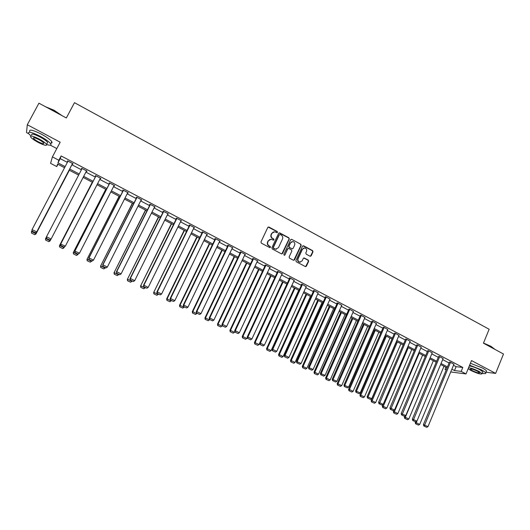<?xml version="1.0" encoding="UTF-8"?>
<svg xmlns="http://www.w3.org/2000/svg" width="530" height="530" viewBox="0 0 530 530"><rect width="100%" height="100%" fill="white"/><g stroke="black" fill="none" stroke-linecap="round" stroke-linejoin="round"><path stroke-width="0.79" d="M277.501 232.372L277.223 231.517L268.962 227.059L267.802 227.436L260.965 241.932L261.369 243.157L269.684 247.583L270.492 247.311L270.214 246.457L269.141 245.887C267.703 244.92 267.272 243.615 267.855 241.971L268.425 240.766L271.194 239.222L273.401 240.163L274.003 239.832L273.725 238.977L272.652 238.401C271.214 237.433 270.79 236.128 271.373 234.492L271.936 233.286L274.659 231.749L276.905 232.703L277.501 232.372M276.991 232.71L276.932 231.603L268.16 227.052M269.962 247.656L269.936 246.529L269.141 245.887M273.487 240.169L273.44 239.056L272.652 238.401M310.03 256.228L311.15 255.838L312.991 251.823L312.601 250.624L303.65 245.794L302.524 246.178L295.886 260.555L296.283 261.76L305.532 266.643L306.413 266.166L308.645 261.297L308.255 260.091L304.16 257.951L303.293 258.428L302.18 260.846L299.834 262.125C298.171 261.562 297.588 260.409 298.092 258.66L302.458 249.199L304.737 247.921C306.433 248.464 307.029 249.617 306.526 251.392L305.803 252.962L306.194 254.168L310.03 256.228M453.481 365.302L456.098 366.68L462.803 367.456L461.173 371.397L466.009 373.935L450.712 371.961M57.969 164.28L56.763 166.572L50.582 163.346L52.404 156.887L60.181 142.199L27.302 124.742L38.935 103.178L66.343 117.978L74.472 102.674L489.144 329.262L483.426 343.175L503.5 354.02L495.643 373.392L471.514 360.579L466.009 373.935M52.404 156.887L58.843 160.265L57.975 162.889L65.13 166.632M462.803 367.456L61.129 155.939L58.843 160.265M289.294 239.037L288.896 237.824L279.794 232.909L278.647 233.293L271.877 247.748L272.274 248.968L281.43 253.85L282.583 253.453L289.294 239.037L288.598 237.904L279.019 232.895M291.772 239.374L300.795 244.25L301.192 245.456L294.548 259.839L293.408 260.23L289.532 258.163L289.135 256.951L291.844 251.101L291.447 249.888L288.598 248.418L287.737 248.895L284.901 254.996L284.285 255.327L283.822 254.42L290.639 239.759L291.772 239.374L300.795 244.25M485.977 372.232L495.643 373.392M27.302 124.742L26.5 132.566L28.64 133.699M61.129 155.939L60.221 158.636L67.363 162.385M71.914 164.777L81.421 169.772M85.893 172.124L95.307 177.073M99.779 179.418L109.067 184.301M113.533 186.653L122.695 191.463M127.167 193.814L136.203 198.565M140.675 200.916L149.593 205.6M154.064 207.945L162.862 212.57M167.328 214.922L176.013 219.486M180.478 221.831L189.044 226.33M193.51 228.675L201.963 233.12M206.422 235.466L214.763 239.852M219.221 242.19L227.456 246.523M231.915 248.861L240.037 253.135M244.489 255.473L252.512 259.687M256.964 262.025L264.874 266.186M269.32 268.524L277.13 272.625M281.576 274.964L289.281 279.012M293.726 281.344L301.331 285.345M305.77 287.677L313.276 291.619M317.715 293.951L325.122 297.847M329.554 300.179L336.868 304.015M341.3 306.347L348.515 310.136M352.94 312.468L360.062 316.205M364.488 318.53L371.51 322.227M375.936 324.552L382.872 328.196M387.291 330.515L394.134 334.112M398.547 336.437L405.304 339.988M409.716 342.3L416.388 345.812M420.793 348.124L427.379 351.582M431.778 353.901L438.277 357.313M442.676 359.625L449.089 362.997M72.365 163.922L72.815 164.161L73.001 163.73L67.575 160.881L67.813 161.531M86.337 171.269L86.774 171.501L86.999 171.097L81.627 168.268L81.421 168.686L81.865 168.918M100.216 178.57L100.872 178.391L95.552 175.596L95.307 175.986L95.745 176.218M113.97 185.805L114.619 185.626L109.346 182.85L109.061 183.221L109.498 183.453M127.597 192.966L128.24 192.787L123.013 190.045L122.695 190.389L123.126 190.621M141.099 200.068L141.735 199.889L136.561 197.167L136.203 197.491L136.634 197.723M154.482 207.104L155.111 206.925L149.983 204.229L149.586 204.534L150.016 204.759M167.745 214.08L168.368 213.901L163.28 211.225L162.856 211.51L163.28 211.735M180.889 220.997L181.505 220.811L176.464 218.161L176.006 218.426L176.424 218.645M193.914 227.847L194.523 227.661L189.528 225.038L189.038 225.276L189.455 225.495M206.826 234.631L207.429 234.452L202.48 231.848L201.956 232.074L202.367 232.286M219.625 241.362L220.222 241.183L215.312 238.599L214.756 238.805L215.167 239.023M232.312 248.027L232.902 247.855L228.039 245.291L227.45 245.476L227.854 245.695M244.9 254.605L245.469 254.466L240.647 251.929L240.03 252.094L240.428 252.306M257.381 261.138L257.931 261.018L253.154 258.501L252.499 258.653L252.896 258.865M269.743 267.61L270.28 267.517L265.543 265.026L264.861 265.152L265.258 265.364M282.006 274.036L282.53 273.957L277.833 271.486L277.117 271.599L277.508 271.804M294.157 280.403L290.009 277.892L289.267 277.992L289.658 278.197M306.207 286.723L302.087 284.246L301.318 284.325L301.702 284.531M318.152 292.991L314.058 290.546L313.263 290.612L313.647 290.811M329.991 299.205L325.93 296.793L325.109 296.84L325.486 297.038M341.737 305.366L337.703 302.981L336.855 303.014L337.226 303.213M353.377 311.474L349.376 309.123L348.866 309.334M364.925 317.536L360.95 315.211L360.413 315.403M376.373 323.552L372.424 321.253L371.861 321.425M387.728 329.514L383.813 327.242L383.216 327.401M398.984 335.424L395.095 333.178L394.479 333.317M410.147 341.293L406.291 339.067L405.649 339.193M421.224 347.11L417.395 344.904L416.726 345.017M432.208 352.881L428.406 350.701L427.71 350.794M443.1 358.605L439.33 356.445L438.608 356.524M453.905 364.282L450.162 362.149L449.413 362.209M446.174 369.98L445.034 369.383L446.353 369.549M445.909 367.29L445.034 369.383M50.383 145.18L56.809 148.579M451.865 369.191L454.488 370.563L461.173 371.397M69.688 169.024L79.209 174.006M83.694 176.357L93.121 181.293M97.599 183.638L106.901 188.514M111.379 190.86L120.562 195.663M125.034 198.008L134.09 202.751M138.569 205.097L147.499 209.774M151.977 212.119L160.789 216.737M165.267 219.082L173.959 223.633M178.431 225.979L187.017 230.47M191.489 232.816L199.956 237.248M204.421 239.586L212.782 243.966M217.247 246.304L225.488 250.624M229.954 252.962L238.096 257.222M242.554 259.561L250.584 263.768M255.043 266.1L262.966 270.254M267.425 272.586L275.242 276.68M279.701 279.012L287.419 283.06M291.864 285.385L299.483 289.38M303.928 291.705L311.448 295.641M315.893 297.973L323.313 301.855M327.752 304.18L335.073 308.016M339.511 310.341L346.739 314.124M351.171 316.45L358.307 320.186M362.739 322.505L369.774 326.195M374.207 328.514L381.15 332.151M385.575 334.47L392.432 338.06M396.851 340.373L403.621 343.917M408.034 346.229L414.718 349.734M419.131 352.039L425.723 355.498M430.128 357.803L436.641 361.215M441.046 363.52L447.466 366.886M64.554 167.732L57.584 164.081L56.763 166.572M447.048 367.886L440.622 364.521M436.216 362.215L429.704 358.81M425.298 356.505L418.7 353.053M414.288 350.741L407.603 347.243M403.184 344.931L396.413 341.386M391.995 339.074L385.131 335.483M380.706 333.171L373.756 329.534M369.33 327.215L362.288 323.532M357.849 321.206L350.721 317.477M346.282 315.151L339.054 311.368M334.615 309.05L327.288 305.214M322.843 302.888L315.423 299.006M310.977 296.681L303.458 292.745M299.006 290.413L291.387 286.432M286.935 284.1L279.217 280.059M274.759 277.727L266.935 273.632M262.476 271.3L254.552 267.153M250.087 264.815L242.058 260.614M237.592 258.276L229.45 254.016M224.985 251.684L216.737 247.364M212.265 245.026L203.911 240.653M199.439 238.315L190.966 233.876M186.494 231.537L177.908 227.045M173.436 224.707L164.731 220.149M160.259 217.81L151.441 213.192M146.962 210.854L138.025 206.177M133.547 203.831L124.49 199.088M120.005 196.749L110.83 191.94M106.344 189.594L97.043 184.725M92.558 182.38L83.13 177.444M78.639 175.099L69.119 170.117M60.221 158.636L57.975 162.889M456.098 366.68L454.488 370.563M67.409 161.319L67.628 160.908M86.774 171.501L86.986 171.091M81.421 168.686L81.633 168.275M100.607 178.776L100.819 178.365M114.321 185.984L114.526 185.579M127.902 193.132L128.108 192.721M141.364 200.207L141.57 199.803M154.707 207.223L154.906 206.819M167.924 214.18L168.129 213.775M181.028 221.07L181.227 220.665M194.02 227.9L194.212 227.496M206.892 234.671L207.084 234.267M219.652 241.382L219.844 240.984M273.42 231.901L271.936 233.286M272.374 238.48C270.936 237.519 270.505 236.214 271.088 234.578L271.651 233.372M269.975 239.348L268.425 240.766M268.862 245.96C267.425 244.993 266.994 243.694 267.577 242.051L268.147 240.845M281.854 253.95L288.996 239.116M280.118 234.485L279.317 234.757L273.381 247.444L273.659 248.298L275.666 249.186L278.475 247.649L282.517 238.984C283.093 237.354 282.669 236.055 281.244 235.095L280.118 234.485M276.534 249.173L274.5 248.968L273.374 248.365L273.096 247.51L279.032 234.843M293.792 260.329L300.881 245.529L300.49 244.323M288.148 248.477L287.439 248.968L284.901 254.996M294.654 245.045C295.157 243.257 294.548 242.091 292.825 241.554L290.553 242.833L289.002 246.172L289.393 247.384L292.242 248.861L293.11 248.378L294.654 245.045M291.858 241.647L290.553 242.833M292.388 248.868L289.095 247.457L288.704 246.245L290.248 242.912M291.474 239.454L291.023 239.355M303.816 247.994L302.458 249.199M300.411 262.145L299.523 262.184C297.867 261.621 297.284 260.469 297.787 258.719L302.146 249.272M305.638 266.656L308.334 261.35L307.937 260.151L303.73 257.997M310.401 256.328L312.673 251.889L312.283 250.69L302.928 245.768M31.555 233.127L34.755 234.611L31.555 233.127L31.442 231.736L32.038 230.497M69.337 170.229L35.967 233.988L69.37 170.249M31.581 233.034L31.509 231.504L36.047 233.763L34.755 234.611M34.722 234.704L35.967 233.988M72.544 163.492L36.616 232.127L72.577 163.512M32.098 231.246L32.052 229.583L36.696 231.888L35.377 232.763L32.125 231.146L35.377 232.763M68.032 161.12L32.052 229.583L32.125 231.146M36.616 232.127L35.344 232.856M45.454 106.702L54.06 110.253L62.182 115.732M61.387 115.301L53.941 110.439L46.117 107.053M46.666 144.498C50.217 145.624 51.576 145.405 50.728 143.849C49.184 141.788 45.653 139.251 40.134 136.243C31.701 132.083 27.845 131.195 28.56 133.58L31.025 136.024M51.118 143.107L52.079 142.742L51.854 141.729C50.317 139.648 46.792 137.104 41.28 134.097C32.853 129.936 28.998 129.062 29.7 131.46M31.681 135.044C31.171 133.328 33.947 133.971 40.002 136.959C43.977 139.118 46.521 140.947 47.64 142.438L47.117 143.418M38.948 138.926C32.886 135.938 30.117 135.296 30.634 136.992C31.793 138.502 34.357 140.331 38.319 142.477C44.321 145.439 47.084 146.075 46.6 144.392C45.474 142.908 42.923 141.086 38.948 138.926M38.432 141.855C42.307 143.769 44.083 144.18 43.771 143.093C43.043 142.133 41.393 140.96 38.836 139.569C34.934 137.648 33.151 137.23 33.483 138.323C34.225 139.297 35.874 140.47 38.432 141.855M483.473 343.056L490.893 346.275L495.053 349.455M495.02 349.436L490.939 346.514L483.784 343.374M482.307 373.272C484.957 373.862 486.089 373.736 485.705 372.895C485.248 372.153 483.81 371.132 481.399 369.841L469.606 365.197M486.215 371.649L486.494 370.96C486.036 370.218 484.606 369.191 482.187 367.9L470.401 363.269M469.295 365.958C472.044 366.309 475.536 367.542 479.776 369.655L482.883 371.855L482.684 372.345M468.156 368.721L470.878 370.457C477.596 373.604 481.359 374.657 482.161 373.624L479.047 371.431C474.807 369.324 471.316 368.085 468.566 367.721M472.309 370.629C476.649 372.656 479.074 373.339 479.584 372.669L477.57 371.258C473.204 369.211 470.779 368.529 470.289 369.205L472.309 370.629M45.64 240.123L48.833 241.6L45.64 240.123L45.52 238.732L46.388 237.056M50.86 239.335L50.005 240.965L48.786 241.687M45.686 240.037L45.626 238.52L50.118 240.752L48.833 241.6M92.28 182.234L59.466 245.668L92.313 182.254M64.561 246.728L63.911 247.874L62.719 248.603L59.658 246.98L62.719 248.603M59.658 246.98L59.612 245.469L64.07 247.689L62.779 248.524M59.605 247.053L59.466 245.668M86.549 170.859L51.092 239.056L49.721 240.004L46.508 238.407L49.721 240.004M46.508 238.407L46.494 236.764L51.092 239.056L49.774 239.918M82.077 168.507L46.494 236.764L46.554 238.321M100.428 178.16L65.356 246.152L63.971 247.086L60.784 245.503L63.971 247.086M95.957 175.808L60.645 244.085L65.356 246.152L64.031 247.013M95.996 175.827L60.798 243.886L60.844 245.423M60.645 244.085L60.784 245.503M105.755 189.29L73.292 252.532L105.828 189.329M78.135 254.075L76.525 255.453L73.511 253.857L76.525 255.453M73.511 253.857L73.471 252.359L77.89 254.552L76.598 255.387M73.438 253.923L73.292 252.532M119.111 196.279L86.986 259.342L119.224 196.339M91.803 260.926L90.299 262.191L87.145 260.727L90.299 262.191M87.231 260.667L87.211 259.19L91.584 261.363M87.145 260.727L86.986 259.342M132.354 203.209L100.568 266.087L132.5 203.281M105.377 267.677L103.873 268.929L100.733 267.471L103.873 268.929M100.832 267.418L100.819 265.954L105.159 268.107M100.733 267.471L100.568 266.087M114.175 185.394L79.48 253.181L78.082 254.108L74.929 252.538L78.082 254.108M109.71 183.042L74.776 251.121L79.48 253.181L78.162 254.036M109.783 183.082L74.968 250.935L75.002 252.465M74.776 251.121L74.929 252.538M127.803 192.562L93.479 260.151L89.007 257.924L88.941 259.501L92.16 260.998L88.941 259.501M123.338 190.21L88.775 258.084M123.45 190.27L89.007 257.924L89.033 259.442M92.16 260.998L93.479 260.151M141.305 199.664L107.351 267.054L102.919 264.848L102.827 266.404L106.033 267.895L102.827 266.404M136.839 197.312L102.648 264.987M136.992 197.398L102.919 264.848L102.933 266.351M106.033 267.895L107.351 267.054M154.68 206.7L121.092 273.891L116.699 271.704L116.58 273.248L119.773 274.726L116.58 273.248M150.215 204.355L116.395 271.83M150.407 204.454L116.699 271.704L116.706 273.202M119.773 274.726L121.092 273.891M167.944 213.676L134.706 280.668L130.36 278.502L130.016 278.608L130.214 280.026L133.394 281.496L130.214 280.026M163.478 211.331L130.016 278.608M163.704 211.45L130.36 278.502L130.347 279.986M133.394 281.496L134.706 280.668M181.088 220.593L148.201 287.386L143.888 285.239L143.517 285.319L143.723 286.737L146.889 288.207L143.723 286.737M176.623 218.247L143.517 285.319M176.887 218.38L143.888 285.239L143.875 286.703M146.889 288.207L148.201 287.386M194.112 227.443L161.577 294.044L157.304 291.917L156.887 291.977L157.105 293.395L160.265 294.859L157.105 293.395M189.647 225.098L156.887 291.977M189.945 225.257L157.304 291.917L157.271 293.368M160.265 294.859L161.577 294.044M207.018 234.233L174.827 300.636L170.594 298.529L170.143 298.575L170.375 299.987L173.515 301.444L170.375 299.987M202.559 231.888L170.143 298.575M202.891 232.067L170.594 298.529L170.554 299.973M173.515 301.444L174.827 300.636M219.811 240.965L187.958 307.175L183.764 305.081L183.281 305.108L183.519 306.526L186.653 307.976L183.519 306.526M215.359 238.619L183.281 305.108M215.723 238.818L183.764 305.081L183.711 306.519M186.653 307.976L187.958 307.175M232.498 247.636L200.976 313.647L196.815 311.58L196.305 311.587L196.55 313.005L199.671 314.449L196.55 313.005M228.046 245.297L196.305 311.587M228.443 245.509L196.815 311.58L196.756 312.998M199.671 314.449L200.976 313.647M245.072 254.254L213.881 320.074L209.754 318.02L209.211 318.013L209.469 319.424L212.57 320.862L209.469 319.424M240.607 251.942L209.211 318.013M241.051 252.141L209.754 318.02L209.688 319.431M212.57 320.862L213.881 320.074M257.534 260.806L226.668 326.434L222.58 324.4L221.997 324.373L222.269 325.791L225.363 327.222L222.269 325.791M253.055 258.527L221.997 324.373M253.552 258.713L222.58 324.4L222.501 325.798M225.363 327.222L226.668 326.434M269.889 267.305L239.341 332.741L235.293 330.727L234.677 330.687L234.956 332.098L238.036 333.522L234.956 332.098M265.404 265.053L234.677 330.687M265.941 265.232L235.293 330.727L235.201 332.111M238.036 333.522L239.341 332.741M282.139 273.752L251.902 338.995L247.888 337L247.245 336.941L247.536 338.352L250.604 339.77L247.536 338.352M277.647 271.519L247.245 336.941M278.224 271.691L247.888 337L247.788 338.372M250.604 339.77L251.902 338.995M294.282 280.138L264.357 345.196L260.382 343.215L259.707 343.142L260.005 344.546L263.059 345.964L260.005 344.546M289.784 277.925L259.707 343.142M290.4 278.098L260.382 343.215L260.27 344.579M263.059 345.964L264.357 345.196M306.32 286.472L276.706 351.337L272.758 349.376L272.056 349.283L272.36 350.694L275.408 352.106L272.36 350.694M301.822 284.272L272.056 349.283M302.471 284.451L272.758 349.376L272.645 350.727M275.408 352.106L276.706 351.337M318.258 292.752L288.943 357.432L285.034 355.484L284.305 355.378L284.617 356.783L287.644 358.187L284.617 356.783M313.753 290.572L284.305 355.378M314.442 290.745L285.034 355.484L284.908 356.829M287.644 358.187L288.943 357.432M330.091 298.98L301.08 363.467L296.442 361.42L296.767 362.825L299.781 364.223L296.767 362.825M325.586 296.813L296.442 361.42M326.308 296.992L297.204 361.54L297.072 362.871M299.781 364.223L301.08 363.467M341.83 305.154L313.111 369.456L308.48 367.409L308.811 368.814L311.812 370.205L308.811 368.814M337.325 302.994L308.48 367.409M338.08 303.18L309.268 367.542L309.123 368.867M311.812 370.205L313.111 369.456M145.472 210.072L114.016 272.771L145.657 210.165M118.826 274.361L117.322 275.607L114.195 274.156L117.322 275.607M114.314 274.116L114.308 272.659L118.607 274.792M114.195 274.156L114.016 272.771M158.483 216.883L127.352 279.396L158.702 216.995M132.155 280.986L130.658 282.225L127.544 280.781L130.658 282.225M127.677 280.748L127.677 279.297L131.937 281.417M127.544 280.781L127.352 279.396M171.375 223.627L140.569 285.962L171.627 223.759M145.366 287.558L143.868 288.784L140.768 287.353L143.868 288.784M140.914 287.32L140.934 285.882L145.154 287.982M140.768 287.353L140.569 285.962M184.155 230.318L153.667 292.474L184.447 230.464M158.457 294.064L156.966 295.29L153.879 293.858L156.966 295.29M154.038 293.839L154.064 292.414L158.251 294.494M153.879 293.858L153.667 292.474M196.829 236.943L166.652 298.927L167.082 298.88L197.147 237.115M171.435 300.517L169.951 301.736L166.877 300.311L169.951 301.736M167.049 300.291L167.082 298.88L171.23 300.941M166.877 300.311L166.652 298.927M209.39 243.522L179.524 305.32L179.988 305.293L209.741 243.701M184.301 306.916L182.817 308.122L179.756 306.704L182.817 308.122M179.942 306.698L179.988 305.293L184.095 307.34M179.756 306.704L179.524 305.32M221.845 250.034L192.284 311.66L192.781 311.653L222.229 250.24M197.054 313.256L195.577 314.456L192.523 313.044L195.577 314.456M192.721 313.044L192.781 311.653L196.855 313.68M192.523 313.044L192.284 311.66M234.194 256.5L204.931 317.947L205.461 317.954L234.611 256.719M209.701 319.537L208.224 320.736L205.183 319.325L208.224 320.736M205.395 319.332L205.461 317.954L209.496 319.961M205.183 319.325L204.931 317.947M246.43 262.906L217.472 324.174L218.029 324.201L246.881 263.138M222.256 325.725L220.758 326.964L217.731 325.559L220.758 326.964M217.956 325.566L218.029 324.201L222.037 326.188M217.731 325.559L217.472 324.174M258.574 269.253L229.907 330.356L230.49 330.395L259.051 269.505M234.85 331.541L234.465 332.37L233.187 333.131L230.172 331.734L233.187 333.131M230.404 331.753L230.49 330.395L234.465 332.37M230.172 331.734L229.907 330.356M270.605 275.554L242.23 336.477L242.846 336.537L271.115 275.819M247.325 337.325L246.781 338.491L245.509 339.246L242.508 337.855L245.509 339.246M242.753 337.882L242.846 336.537L246.781 338.491M242.508 337.855L242.23 336.477M282.543 281.801L254.453 342.552L255.096 342.625L283.08 282.079M286.896 284.08L258.998 344.56L257.726 345.315L254.738 343.93L257.726 345.315M254.996 343.957L255.096 342.625L258.998 344.56M254.738 343.93L254.453 342.552M294.375 287.995L266.57 348.568L267.239 348.66L294.945 288.293M298.728 290.268L271.115 350.582L269.843 351.33L266.862 349.946L269.843 351.33M267.133 349.985L267.239 348.66L271.115 350.582M266.862 349.946L266.57 348.568M306.115 294.137L278.581 354.537L279.284 354.643L306.711 294.448M310.461 296.409L283.119 356.551L281.854 357.293L278.886 355.915L281.854 357.293M279.164 355.961L279.284 354.643L283.119 356.551M278.886 355.915L278.581 354.537M317.755 300.225L290.493 360.46L291.222 360.579L318.378 300.55M322.094 302.498L295.031 362.467L293.759 363.209L290.804 361.838L293.759 363.209M291.096 361.884L291.222 360.579L295.031 362.467M290.804 361.838L290.493 360.46M329.296 306.267L302.312 366.329L303.067 366.462L329.952 306.605M333.635 308.54L306.837 368.337L305.572 369.072L302.63 367.707L305.572 369.072M302.928 367.76L303.067 366.462L306.837 368.337M302.63 367.707L302.312 366.329M340.744 312.256L314.025 372.153L314.807 372.298L341.426 312.614M345.083 314.529L318.55 374.16L317.284 374.882L314.35 373.524L317.284 374.882M314.668 373.584L314.807 372.298L318.55 374.16M314.35 373.524L314.025 372.153M352.099 318.199L325.639 377.923L326.453 378.082L352.808 318.57M356.432 320.464L330.163 379.93L328.898 380.653L325.976 379.294L328.898 380.653M326.301 379.361L326.453 378.082L330.163 379.93M325.976 379.294L325.639 377.923M363.361 324.088L337.166 383.647L338.001 383.826L364.09 324.473M367.688 326.361L341.678 385.654L340.419 386.37L337.504 385.018L340.419 386.37M337.842 385.091L338.001 383.826L341.678 385.654M337.504 385.018L337.166 383.647M374.531 329.938L348.588 389.325L349.449 389.517L375.286 330.336M378.857 332.204L353.099 391.325L351.841 392.041L348.939 390.696L351.841 392.041M349.283 390.776L349.449 389.517L353.099 391.325M348.939 390.696L348.588 389.325M385.608 335.735L359.923 394.956L360.811 395.161L386.39 336.146M389.934 337.994L364.428 396.957L363.169 397.666L360.281 396.327L363.169 397.666M360.639 396.407L360.811 395.161L364.428 396.957M360.281 396.327L359.923 394.956M396.599 341.486L371.166 400.541L372.073 400.759L397.407 341.91M400.918 343.745L375.664 402.542L374.405 403.244L371.53 401.912L374.405 403.244M371.894 401.998L372.073 400.759L375.664 402.542M371.53 401.912L371.166 400.541M383.018 404.43L382.309 406.079L383.25 406.311L408.332 347.627M411.817 349.449L386.807 408.08L385.548 408.776L382.686 407.451L385.548 408.776M383.058 407.543L383.25 406.311L386.807 408.08M382.686 407.451L382.309 406.079M393.903 410.319L393.373 411.578L394.327 411.817L419.17 353.298M422.629 355.107L397.864 413.572L396.606 414.268L393.75 412.943L396.606 414.268M394.134 413.042L394.327 411.817L397.864 413.572M393.75 412.943L393.373 411.578M404.708 416.163L404.337 417.031L405.324 417.282L429.923 358.923M433.354 360.718L408.829 419.025L407.57 419.714L404.728 418.389L407.57 419.714M405.119 418.495L405.324 417.282L408.829 419.025M404.728 418.389L404.337 417.031M353.47 311.276L325.042 375.392L320.411 373.345L320.749 374.75L323.744 376.134L320.749 374.75M348.959 309.129L320.411 373.345M349.747 309.321L321.226 373.498L321.074 374.809M323.744 376.134L325.042 375.392M365.004 317.344L336.868 381.282L332.244 379.235L332.588 380.633L335.57 382.017L332.588 380.633M360.499 315.211L332.244 379.235M361.321 315.41L333.085 379.4L332.926 380.706M335.57 382.017L336.868 381.282M376.452 323.366L348.594 387.119L343.977 385.072L344.328 386.469L347.302 387.847L344.328 386.469M371.947 321.24L343.977 385.072M372.795 321.445L344.844 385.25L344.679 386.542M347.302 387.847L348.594 387.119M387.801 329.335L360.221 392.902L355.61 390.862L355.968 392.26L358.929 393.631L355.968 392.26M383.296 327.222L355.61 390.862M384.171 327.427L356.505 391.054L356.332 392.339M358.929 393.631L360.221 392.902M399.057 335.258L371.755 398.646L367.144 396.599L367.515 397.997L370.463 399.368L367.515 397.997M394.552 333.151L367.144 396.599M395.459 333.363L368.065 396.811L367.886 398.083M370.463 399.368L371.755 398.646M410.22 341.128L383.183 404.337L378.586 402.29L378.963 403.688L381.898 405.052L378.963 403.688M405.715 339.034L378.586 402.29M406.649 339.253L379.341 403.781M381.898 405.052L383.183 404.337M421.29 346.958L394.525 409.975L389.928 407.934L390.312 409.332L393.24 410.69L390.312 409.332M416.792 344.864L389.928 407.934M417.753 345.096L390.703 409.432M393.24 410.69L394.525 409.975M432.268 352.735L405.775 415.573L401.177 413.533L401.574 414.93L404.489 416.282L401.574 414.93M427.77 350.648L401.177 413.533M428.757 350.886L401.972 415.03M404.489 416.282L405.775 415.573M443.159 358.459L416.925 421.125L412.34 419.084L412.738 420.482L415.639 421.827L412.738 420.482M438.668 356.385L412.34 419.084M439.681 356.63L413.148 420.588M415.639 421.827L416.925 421.125M415.493 421.787L415.222 422.436L416.229 422.701L416.871 421.151M443.994 366.283L419.7 424.424L418.448 425.113L415.613 423.795L418.448 425.113M416.017 423.907L416.229 422.701L419.7 424.424M415.613 423.795L415.222 422.436M453.965 364.143L427.988 426.63L423.404 424.596L423.815 425.988L426.703 427.326L423.815 425.988M449.473 362.069L423.404 424.596M450.513 362.328L424.232 426.1M426.703 427.326L427.988 426.63M33.814 137.694L33.483 138.323M47.64 142.438L46.6 144.392M50.728 143.849L51.854 141.729M482.883 371.855L482.161 373.624M485.705 372.895L486.494 370.96"/></g></svg>
